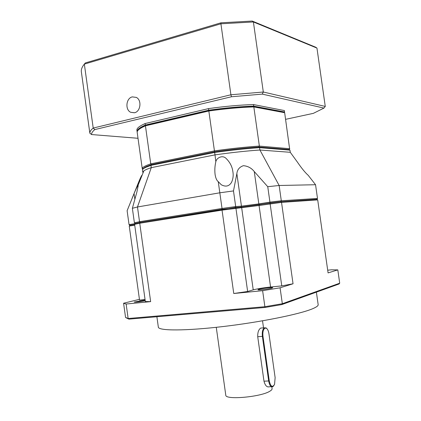 <?xml version="1.0" encoding="UTF-8"?>
<svg xmlns="http://www.w3.org/2000/svg" width="421" height="421" viewBox="0 0 421 421"><rect width="100%" height="100%" fill="white"/><g stroke="black" fill="none" stroke-linecap="round" stroke-linejoin="round"><path stroke-width="0.63" d="M145.129 300.036L134.194 302.057C135.794 302.257 139.472 301.831 145.234 300.773M258.694 289.374L257.947 289.753C257.768 290.358 269.203 288.99 272.04 288.053L272.734 287.696C272.845 287.096 261.636 288.443 258.694 289.374M271.419 386.72L269.235 386.788C266.919 387.415 265.167 385.552 263.983 381.2L257.72 336.726C257.605 332.406 258.605 329.522 260.72 328.07L262.051 327.975M273.839 385.652L272.834 386.678C270.887 387.294 269.498 385.41 268.677 381.037L262.388 336.421C261.957 332.111 262.599 329.243 264.304 327.812L266.093 327.896L266.877 328.633M262.983 336.311C262.572 331.995 263.251 329.259 265.014 328.101L266.461 328.296C267.688 329.217 268.514 331.038 268.951 333.764L275.134 377.653L274.56 384.362C272.419 387.794 270.656 386.646 269.266 380.921L262.983 336.311L257.72 336.726M145.061 299.542L139.54 300.094L129.252 226.072L129.894 225.251L134.625 224.498L129.894 225.251L129.047 224.609L127.116 210.705L134.073 193.581C135.646 189.692 136.936 187.035 137.941 185.608L138.199 185.714L136.888 191.992L132.373 208.306L134.394 222.809L135.357 223.451L140.24 222.409L135.357 223.451L134.604 224.335L139.74 223.251L140.24 222.409L139.525 221.699L134.394 222.809M233.76 293.505L247.643 291.495L235.923 208.211L235.276 207.49L235.692 206.564L233.487 190.924L236.86 173.605C237.276 169.689 239.449 167.048 243.385 165.685C247.858 166.074 251.484 168.037 254.273 171.573L267.751 186.698L279.139 185.487L281.302 200.775L269.929 202.127L270.008 202.975L280.76 201.691L316.86 199.28L317.702 199.891L328.08 272.903L337.81 269.882L339.705 283.196L282.333 303.725L280.081 287.806L262.62 290.679L233.76 293.505L222.041 210.137L259.062 205.511L270.566 287.011L281.765 285.896L270.008 202.975L259.304 204.68L259.062 205.511L281.528 202.385L280.76 201.691L281.302 200.775L317.497 198.444L316.86 199.28L280.76 201.691L240.838 207.079L235.276 207.49L140.24 222.409L222.146 209.311L222.041 210.137L139.74 223.251L150.65 301.631L145.34 301.547L134.604 224.335M129.252 226.072L134.725 225.209M317.702 199.891L281.528 202.385L293.048 283.78L281.765 285.896M337.81 269.882L331.353 269.814L327.696 270.208M139.435 299.347L123.585 303.236L125.553 317.418L128.147 318.518L126.137 304.03L150.65 301.631M262.62 290.679L264.883 306.714L128.147 318.518L128.937 319.134L265.083 307.456L264.883 306.714L282.333 303.725L281.812 304.583L339.047 283.996L339.705 283.196M270.566 287.011C263.188 287.811 257.41 288.759 253.231 289.853L247.643 291.495M280.081 287.806L293.048 283.78M125.984 317.739L128.937 319.134M126.137 304.03L123.585 303.236M281.812 304.583L265.083 307.456M290.274 152.297L289.964 150.134L259.583 147.66L259.92 150.013L290.274 152.297L297.347 162.027C301.647 168.311 305.283 172.757 308.251 175.368L315.55 184.73L279.139 185.487L259.92 150.013C246.595 150.923 231.624 152.544 214.999 154.87L215.831 161.706C216.573 157.68 222.667 154.739 226.161 158.506C230.024 162.332 232.266 166.742 232.887 171.736C233.529 175.273 233.113 178.746 231.639 182.172C229.245 186.282 225.798 187.15 221.304 184.772L218.252 181.64L222.146 209.311L240.838 207.079L241.444 206.153L235.692 206.564L221.809 208.49L139.525 221.699L137.478 206.979L132.373 208.306M215.831 161.706C214.815 166.074 214.578 170.416 215.12 174.726C215.731 178.257 216.778 180.562 218.252 181.64M236.86 173.605L241.444 206.153L258.836 203.896L259.304 204.68L240.838 207.079L241.675 207.779L253.231 289.853M135.204 223.63L129.047 224.609M267.751 186.698L269.929 202.127L258.836 203.896L254.273 171.573M315.55 184.73L317.497 198.444M289.622 148.876L284.659 112.707L253.831 106.923L259.362 146.092L289.764 148.697L289.127 149.539L258.857 147.024L259.362 146.092C246.038 146.955 231.061 148.55 214.436 150.881L214.663 152.476L150.96 165.369L151.439 164.59L214.768 151.739C231.066 149.46 245.759 147.887 258.857 147.024L259.583 147.66C246.264 148.545 231.287 150.15 214.663 152.476L214.999 154.87L151.276 167.653L150.96 165.369L146.082 167.226C143.672 168.326 142.456 169.274 142.44 170.052L142.745 172.242L143.882 170.821C145.203 169.895 147.671 168.842 151.276 167.653L137.478 206.979L219.609 192.834L233.487 190.924M141.824 175.941L141.751 175.42C140.304 177.388 135.42 190.403 132.21 198.049M289.127 149.539L289.964 150.134M142.698 169.41L142.24 168.6C142.261 167.363 145.098 165.779 150.744 163.848L151.439 164.59L146.692 166.411C144.582 167.379 143.398 168.221 143.129 168.947M138.183 130.157C138.83 129.084 140.319 127.916 142.656 126.647L145.929 125.069L145.44 125.821L150.744 163.848L214.436 150.881L208.837 111.002L145.44 125.821L142.051 127.447C138.751 129.242 137.125 130.831 137.167 132.215L137.22 132.589M253.105 106.318L253.831 106.923C240.449 107.318 225.451 108.681 208.837 111.002L208.948 110.313C225.235 108.039 239.954 106.708 253.105 106.318L283.822 112.118L284.659 112.707M142.751 169.337L142.551 167.868M145.929 125.069L208.948 110.313M134.504 112.749C140.646 111.623 142.019 100.124 136.309 97.398L132.294 96.888C126.095 98.135 124.9 109.702 130.684 112.291L134.504 112.749M138.014 138.283L91.562 134.546C91.468 133.062 92.552 131.405 94.814 129.584L231.439 96.762L262.283 94.115L323.97 108.081L313.366 113.349L285.601 119.332M208.5 108.613L208.721 110.207C225.335 107.881 240.333 106.529 253.721 106.139L284.559 111.986L284.354 110.549L253.5 104.571C240.112 104.945 225.114 106.287 208.5 108.613L145.124 123.542C139.556 126.026 136.804 128.189 136.867 130.031L136.92 130.41M325.265 106.434L263.309 92.015L253.4 21.955L316.955 48.083L325.265 106.434L323.97 108.081M316.955 48.083L315.603 47.178L252.211 21.05L253.4 21.955L220.914 23.797L230.913 94.772L263.309 92.015L262.283 94.115M94.814 129.584L93.209 128.058L230.913 94.772L231.439 96.762M252.211 21.05L220.972 22.808L85.3 62.955L84.347 64.113L93.209 128.058C90.91 129.915 89.794 131.599 89.847 133.12L91.562 134.546M136.867 130.031L137.067 131.489C137.009 129.668 139.767 127.526 145.334 125.058L145.124 123.542M208.721 110.207L145.334 125.058M253.721 106.139L253.5 104.571M284.559 111.986L284.307 112.46M89.847 133.12L81.311 71.496C81.148 69.202 82.158 66.744 84.347 64.113L220.914 23.797L220.972 22.808M81.311 71.496L89.862 133.32M158.312 326.954L158.354 327.243C158.991 330.88 185.493 330.964 222.909 326.564C260.278 322.197 299.31 314.303 312.287 308.877C316.55 307.114 318.502 305.657 318.139 304.499L316.387 292.148M225.761 395.066L225.788 395.23C225.409 400.171 261.062 396.982 269.887 391.188C271.508 390.225 272.24 389.346 272.077 388.562L271.834 386.857M263.983 381.2L269.266 380.921M134.073 193.581L134.852 199.175M263.509 327.764L262.536 320.881M264.304 327.812L260.72 328.07M158.354 327.243L156.891 316.739M225.788 395.23L216.278 327.38M266.461 328.296L266.093 327.896M143.882 170.821L137.941 185.608M232.966 172.326L232.887 171.736M146.692 166.411L146.082 167.226M142.24 168.6L137.167 132.215M142.656 126.647L142.051 127.447M134.388 112.775L130.684 112.291"/></g></svg>
